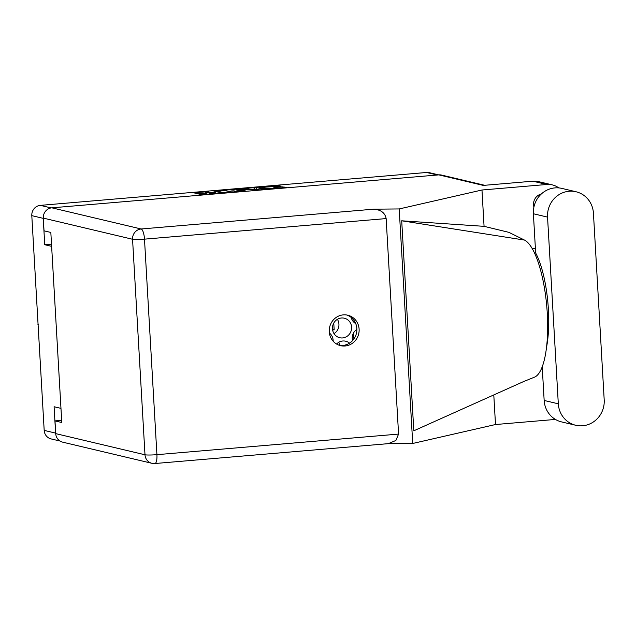 <?xml version="1.0" encoding="UTF-8"?>
<svg xmlns="http://www.w3.org/2000/svg" width="636" height="636" viewBox="0 0 636 636"><rect width="100%" height="100%" fill="white"/><g stroke="black" fill="none" stroke-linecap="round" stroke-linejoin="round"><path stroke-width="0.95" d="M267.502 188.693L272.558 188.646L275.404 188.129L273.814 187.676L282.169 186.865L286.844 187.525L266.85 189.186L258.836 187.286L259.838 187.064L276.875 185.609L281.009 186.125L262.048 187.342L267.502 188.693L267.533 189.226M245.862 191.118L243.103 190.124L244.176 189.926L250.894 189.496L256.038 190.251L264.393 189.441L256.308 187.501L237.387 188.971L236.385 189.202L245.862 191.118M356.875 329.376A10.017 9.548 103.3 0 0 352.249 338.646A10.017 9.548 103.3 0 0 352.559 340.626M333.145 341.198A10.017 9.548 103.3 0 0 333.129 340.276A10.017 9.548 103.3 0 0 329.392 333.018M352.463 320.48A10.017 9.548 103.3 0 0 353.505 319.765M351.183 317.436A10.017 9.548 103.3 0 0 355.747 323.629M334.003 333.606A10.017 9.548 103.3 0 0 338.932 324.153A10.017 9.548 103.3 0 0 337.39 319.32M332.469 328.78A10.017 9.548 103.3 0 0 339.719 337.716A10.017 9.548 103.3 0 0 351.589 327.15A10.017 9.548 103.3 0 0 344.338 318.215A10.017 9.548 103.3 0 0 332.469 328.78M241.879 191.317L233.865 189.417L213.871 191.078L221.956 193.01L241.879 191.396M59.967 441.018L51.095 438.92A9.556 9.111 -76.7 0 1 44.186 430.397L31.8 215.644A9.556 9.111 -76.7 0 1 40.37 205.364L426.597 172.475A9.556 9.111 -76.7 0 1 429.356 172.674L438.681 174.884M208.775 191.611L193.734 192.795L201.811 194.727L216.431 193.424A4.842 0.437 -3.3 0 1 210.389 193.479L209.721 193.32A4.842 0.437 -3.3 0 1 209.506 193.209A4.842 0.437 -3.3 0 1 212.917 192.589L215.652 192.287L212.297 192.446A4.842 0.437 -3.3 0 1 206.247 192.501L205.579 192.342A4.842 0.437 -3.3 0 1 205.364 192.223A4.842 0.437 -3.3 0 1 208.775 191.611M43.574 215.135A9.556 9.111 103.3 0 0 43.232 218.355L44.751 244.717L51.635 246.355M60.977 408.368L54.092 406.738L55.61 433.1A9.556 9.111 103.3 0 0 55.857 434.793M44.751 244.717L51.508 244.145M349.522 343.17A10.017 9.548 103.3 0 0 345.666 341.206A10.017 9.548 103.3 0 0 336.579 344.044M332.612 330.005L334.162 329.869L333.773 323.08M340.014 345.42A10.017 9.548 103.3 0 0 338.718 342.311M353.902 338.972L353.552 332.946M352.392 339.87L353.282 339.791M205.364 192.223L205.452 193.757A4.842 0.437 -3.3 0 0 205.667 193.877L205.579 192.342M209.562 194.139A4.842 0.437 -3.3 0 1 206.334 194.036L205.667 193.877M205.428 193.233L198.138 193.853M237.625 191.818L233.953 190.951L228.022 191.309M217.146 190.895L223.482 192.724L226.901 192.533A4.842 0.437 -3.3 0 0 230.311 191.921A4.842 0.437 -3.3 0 0 230.097 191.802L225.287 190.665A4.842 0.437 -3.3 0 0 219.245 190.721L217.146 190.895M248.398 189.568L254.511 189.051L254.424 187.525M260.076 189.91L254.511 189.051M249.447 189.178L247.523 188.701L239.621 189.266L241.664 189.798L248.382 189.369M332.533 329.48L334.162 329.869M352.312 339.354L353.425 339.616M542.214 366.749L544.162 400.457A24.049 22.928 103.3 0 0 561.556 421.907L575.707 425.261A24.049 22.928 103.3 0 0 582.632 425.77A24.049 22.928 103.3 0 0 604.2 399.909L593.436 213.211A24.049 22.928 103.3 0 0 576.033 191.762A24.049 22.928 103.3 0 0 547.548 217.115L558.313 403.812A24.049 22.928 103.3 0 0 575.707 425.261M541.308 193.996A10.256 9.771 103.3 0 0 533.914 207.05M343.289 314.876A15.646 14.914 103.3 0 0 329.297 329.337A15.646 14.914 103.3 0 0 340.578 345.658A15.646 14.914 103.3 0 0 345.086 345.992A15.646 14.914 103.3 0 0 359.078 331.531A15.646 14.914 103.3 0 0 347.797 315.21A15.646 14.914 103.3 0 0 343.289 314.876M346.652 314.987A15.646 14.914 -76.7 0 1 356.748 331.602A15.646 14.914 -76.7 0 1 342.82 345.451A15.646 14.914 -76.7 0 1 339.457 345.348M576.033 191.762L561.882 188.407A24.049 22.928 103.3 0 0 533.397 213.76L535.655 252.993A61.668 17.792 85.1 0 1 546.499 347.415M481.977 190.005L399.201 208.942L373.666 209.18C380.892 209.721 385.058 212.853 386.147 218.577L144.491 239.152L156.917 454.668A9.556 0.867 -3.3 0 1 144.992 454.78A9.556 9.111 103.3 0 0 151.901 463.302L62.638 442.147A9.556 9.111 -76.7 0 1 55.722 433.625L144.992 454.78L132.558 239.263L43.296 218.108A9.556 9.111 -76.7 0 1 51.866 207.829L438.832 174.876L483.281 185.41L532.849 181.188A19.271 18.372 -76.7 0 1 538.398 181.594L552.318 184.893A19.271 18.372 103.3 0 0 546.777 184.488L481.977 190.005L484.068 226.337L508.887 232.339L524.501 240.074A69.372 20.018 85.1 0 1 547.063 310.05A69.372 20.018 85.1 0 1 534.288 377.243L523.881 381.433L413.813 430.795L401.706 220.795L524.501 240.074M555.419 419.426L495.5 424.53L412.724 443.467L387.753 443.697M493.79 394.932L495.5 424.53M558.766 187.898A19.271 18.372 103.3 0 0 552.318 184.893M532.34 248.763L535.401 248.509M484.068 226.337L401.706 220.795M399.201 208.942L412.724 443.467M61.668 420.332L54.99 420.905L55.722 433.625M438.832 174.876A9.556 9.111 -76.7 0 1 441.583 175.075L484.68 185.291M43.296 218.108L44.027 230.836L50.832 232.442L61.787 422.519L54.99 420.905M386.147 218.577L398.573 434.086L395.886 440.462L388.31 443.65L154.922 463.525A9.556 2.759 -94.9 0 0 156.917 454.668L398.573 434.086M38.168 326.045L38.081 324.614M37.381 312.459L37.468 313.882M37.937 324.583L38.542 324.447M40.37 205.364L51.15 207.924M437.29 175.003L426.597 172.475M43.232 218.355L31.8 215.644M44.186 430.397L55.61 433.1M206.334 194.036L206.247 192.501M209.769 194.195L209.721 193.32M210.429 194.139L210.389 193.479M194.823 193.074L194.799 192.597M233.953 190.951L233.865 189.417M214.968 191.357L214.936 190.887M232.06 190.967L231.973 189.433M216.486 191.714L216.447 191.054M237.411 189.441L237.387 188.971M256.403 189.035L256.308 187.501M243.214 190.816L243.175 190.156M239.836 190.021L239.804 189.361M241.696 190.458L241.664 189.798M262.263 188.105L262.231 187.445M274.903 187.954L274.879 187.485M282.233 188.025L282.169 186.865M284.117 187.859L284.061 186.849M259.862 187.533L259.838 187.064M276.93 186.618L276.875 185.609M278.814 186.459L278.759 185.593M544.162 400.457L558.313 403.812M546.777 184.488L532.849 181.188M51.866 207.829L141.136 228.984L373.666 209.18M144.491 239.152A9.556 2.759 -94.9 0 0 141.136 228.984A9.556 9.111 -76.7 0 0 132.558 239.263A9.556 0.867 -3.3 0 0 144.491 239.152M533.397 213.76L547.548 217.115M209.562 194.211L209.506 193.209M216.439 191.706L216.407 191.031M230.343 192.438L230.311 191.921M243.143 190.8L243.103 190.124M239.661 189.973L239.621 189.266M262.088 188.057L262.048 187.342M275.436 188.598L275.404 188.129M540.036 195.26L538.819 194.974M151.901 463.302A9.556 9.556 0 0 0 154.922 463.525"/></g></svg>
